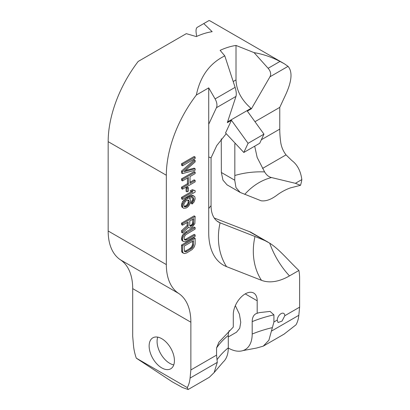 <?xml version="1.0" encoding="UTF-8"?>
<svg xmlns="http://www.w3.org/2000/svg" width="410" height="410" viewBox="0 0 410 410"><rect width="100%" height="100%" fill="white"/><g stroke="black" fill="none" stroke-linecap="round" stroke-linejoin="round"><path stroke-width="0.61" d="M295.395 183.311L300.504 185.31A26.824 15.488 120 0 0 301.832 179.595L295.395 183.311L271.481 177.55C268.734 176.915 266.444 175.034 264.604 171.903L257.178 157.491L254.697 146.175M300.504 185.31L290.434 187.893A56.155 45.674 111.4 0 0 277.642 194.647C271.502 199.403 266.003 201.448 261.144 200.782L240.224 192.454L236.001 187.657L234.735 180.21L234.827 175.511A56.155 32.421 180 0 1 264.604 171.903M301.832 179.595C300.699 171.001 297.353 164.63 291.782 160.479L286.026 154.877C283.095 151.003 281.316 146.744 280.686 142.091A89.416 51.624 -120 0 1 279.763 129.119L279.763 107.379L285.437 95.217C291.853 81.38 292.725 71.76 288.045 66.358L269.959 76.803L251.453 108.727L247.332 111.11L263.958 134.152L248.076 143.321L231.45 120.279L227.33 122.657L235.96 96.432C236.58 94.182 236.293 91.158 235.099 87.356L224.788 55.868C209.669 63.33 200.193 76.383 196.349 95.023A91.112 52.603 -60 0 0 166.337 175.244L166.337 264.583A64.38 37.172 120 0 0 178.601 293.396A64.38 37.172 -60 0 1 190.865 322.209L190.865 369.953L190.076 378.087L217.29 362.373L216.562 355.116L190.865 369.953M224.788 55.868L220.129 50.348A91.112 52.603 -60 0 1 236.011 45.443L236.011 79.904C236.37 90.395 241.377 99.876 251.022 108.358L251.453 108.727M254.087 52.639L268.119 68.296L279.994 61.433C271.538 57.036 262.897 54.099 254.087 52.639L236.011 45.443M279.994 61.433L284.238 63.709L288.045 66.358M209.095 20.5L203.76 23.58L209.095 20.5L210.233 20.987L284.238 63.709M196.733 36.398L196.359 34.312C195.734 30.519 196.021 28.203 197.215 27.357L203.76 23.58L212.185 31.688A91.112 52.603 -60 0 0 196.303 36.593L186.314 33.651L138.18 61.444A91.112 52.603 -60 0 0 108.168 141.66L108.168 230.999A64.38 37.172 120 0 0 120.432 259.812A64.38 37.172 -60 0 1 132.702 288.625L132.702 336.369L133.491 345.42A40.236 23.232 60 0 0 136.294 358.161L187.273 387.588A40.236 23.232 -120 0 0 190.076 378.087M149.137 346.009A17.881 10.327 -120 0 0 156.943 364.003A17.881 10.327 -120 0 0 170.724 368.795A17.881 10.327 -120 0 0 174.429 360.61A17.881 10.327 -120 0 0 166.624 342.611A17.881 10.327 -120 0 0 152.843 337.819A17.881 10.327 -120 0 0 149.137 346.009M136.294 358.161L172.256 381.833L182.614 387.583L188.175 389.5L187.273 387.588M188.21 389.479L209.305 377.297L214.138 372.577L217.29 362.373M284.033 334.155L296.02 324.802A40.236 23.232 -120 0 0 298.823 315.3L299.618 307.167L284.817 315.71A5.366 3.095 120 0 0 283.71 313.399A5.366 3.095 120 0 0 279.635 314.777A5.366 3.095 120 0 0 277.237 320.087L273.921 322.004L268.888 340.244L263.246 346.153L256.506 348.054L242.971 350.591A34.061 19.665 -120 0 0 252.191 334.032L252.191 321.619A16.907 9.763 60 0 1 256.768 313.404A16.907 9.763 60 0 1 257.193 313.281L259.207 312.645L270.087 311.41L273.921 314.849A101.075 58.353 0 0 0 252.191 321.619M229.236 330.593A16.907 9.763 60 0 0 228.293 335.421L228.293 347.829A34.061 19.665 60 0 1 223.158 362.03L214.138 372.577M277.237 320.087L278.047 322.521L282.034 321.086L284.817 315.71M216.562 355.116L216.562 347.962L218.904 342.212L233.29 327.077L233.29 314.578A16.897 9.758 -60 0 1 240.67 297.573A16.897 9.758 -60 0 1 253.693 293.042A16.897 9.758 -60 0 1 257.193 300.781L257.193 313.281M235.96 96.432L216.439 107.702L208.721 124.24L208.721 87.878L196.349 95.023M208.721 124.24L208.721 232.767A70.602 40.764 120 0 0 214.338 256.086A70.602 40.764 120 0 0 226.556 266.633L261.462 280.302A61.659 35.598 120 0 0 289.486 275.899L298.895 270.467A53.648 30.975 120 0 1 299.618 278.539L299.618 307.167M273.921 322.004L273.921 314.849M195.15 157.056L194.155 156.482L181.512 163.78L181.512 165.24L182.501 165.814L195.15 158.511L195.15 157.056L182.501 164.354L182.501 165.814M195.15 160.459L194.155 159.89L181.512 171.083L181.512 173.03L182.501 173.599L195.15 170.196L195.15 168.736L184.116 171.698L195.15 161.919L195.15 160.459L182.501 171.657L182.501 173.599M195.15 168.736L194.155 168.161L185.474 170.493M187.426 178.058L187.426 183.726L181.512 187.144L181.512 188.605L182.501 189.174L195.15 181.876L195.15 180.415L190.035 183.367L190.035 176.551L195.15 173.604L195.15 172.144L182.501 179.442L182.501 180.902L188.421 177.484L188.421 184.3L182.501 187.718L182.501 189.174M195.15 180.415L194.155 179.841L190.035 182.219M195.15 172.144L194.155 171.57L181.512 178.868L181.512 180.328L182.501 180.902M188.421 187.708L187.426 187.134L186.084 187.908L186.084 191.316L187.078 191.89L188.421 191.111L188.421 187.708L187.078 188.482L187.078 191.89M195.15 190.635L192.269 189.692L190.117 190.932L192.997 191.88L182.501 197.938L182.501 199.398L195.15 192.095L195.15 190.635L193.264 190.266L191.111 191.506M191.516 191.588L181.512 197.364L181.512 198.824L182.501 199.398M192.608 197.466L192.808 199.357L191.193 202.238L191.193 203.452L192.187 204.026L194.073 201.966L195.15 198.911L194.878 196.877L194.073 196.123L192.997 196.016L189.768 197.148L186.002 199.567L183.577 202.181L182.501 205.236L182.773 207.516L183.577 208.27L186.002 208.085L187.344 207.311L188.692 206.046L190.307 203.165L190.573 200.577L190.307 199.516L189.23 198.676L192.187 197.456L192.997 197.476L193.802 198.471L193.802 199.931L192.187 202.812L192.187 204.026M194.073 196.123L193.079 195.555L190.655 195.734L186.888 197.666L183.665 200.259L182.588 201.612L181.512 204.667L181.779 206.942L183.577 208.27M187.16 222.507L187.16 225.495L181.512 230.702L181.512 232.408L182.501 232.982L188.692 227.217L189.23 227.883L190.307 227.991L192.187 227.145L194.878 223.645L195.15 216.434L182.501 223.732L182.501 225.192L188.154 221.933L188.154 226.069L182.501 231.276L182.501 232.982M195.15 216.434L194.155 215.86L181.512 223.158L181.512 224.618L182.501 225.192M195.15 234.93L186.806 239.742L184.925 240.101L184.116 238.861L184.387 236.76L185.73 234.766L195.15 229.087L195.15 227.627L185.463 233.464L183.311 236.165L182.501 238.82L182.773 240.854L183.311 241.521L185.463 241.736L195.15 236.391L195.15 234.93L194.155 234.356L185.817 239.168L184.341 239.537M195.15 227.627L194.155 227.053L185.817 231.87L183.393 233.997L182.317 235.591L181.512 238.251L181.779 240.286L183.311 241.521M195.15 238.333L194.155 237.764L181.512 245.062L181.779 251.965L182.317 252.627L184.387 253.554L186.806 252.883L192.187 249.536L194.34 246.83L195.15 244.175L195.15 238.333L182.501 245.636L182.501 251.479L183.311 253.201M187.97 199.967L188.236 202.243L187.426 204.17L186.084 205.676L184.049 206.353M192.808 219.242L192.541 223.604L191.193 225.11L189.82 225.736M192.541 241.3L192.541 244.534L191.731 246.702L189.85 248.521L185.817 250.853L184.341 251.217M228.293 348.044A34.061 19.665 -120 0 0 242.971 350.591M228.293 336.943L236.488 332.213L239.722 328.241L240.752 322.316L239.425 314.193L235.345 305.665M208.721 157.02L211.058 157.804L211.058 205.671A35.767 20.649 120 0 0 218.463 222.046A35.767 20.649 120 0 0 220.088 222.83L254.994 236.493L264.916 240.593L269.713 243.171C279.482 249.398 288.245 260.391 298.895 270.467M214.235 218.012L250.602 232.096L268.237 242.274M211.058 157.804L216.757 145.586L226.228 133.696M227.032 184.833L222.978 180.139L221.354 172.482L221.262 138.841M235.202 143.274L234.827 144.079L234.827 175.511M144.187 57.974L164.195 46.422M234.827 144.079L235.422 143.51M254.969 121.693L279.763 107.379M263.958 134.152L259.694 143.295L243.812 152.464L225.536 132.953L231.45 120.279M269.959 76.803C271.292 74.143 270.682 71.304 268.119 68.296M243.812 152.464L248.076 143.321M216.439 107.702A8.943 5.161 -120 0 0 215.091 98.907L235.099 87.356M208.721 87.878L215.091 98.907M181.512 163.78L182.501 164.354M187.882 205.538L186.268 206.712L184.654 206.917L183.849 205.922L183.849 204.216L185.463 201.341L187.078 200.162L188.421 200.116L189.23 201.11L188.959 203.698L187.882 205.538L186.888 204.964M189.768 225.623L189.768 221L193.802 218.668L193.535 224.178L191.383 226.151L190.573 226.376L189.768 225.623M193.535 240.726L193.535 245.108L193.264 246.236L191.921 248.229L186.806 251.422L185.73 251.801L184.387 251.361L184.116 246.164L193.535 240.726M181.512 171.083L182.501 171.657M181.512 178.868L182.501 179.442M181.512 187.144L182.501 187.718M187.426 183.726L188.421 184.3M186.084 187.908L187.078 188.482M181.512 197.364L182.501 197.938M192.269 189.692L193.264 190.266M181.779 206.942L182.773 207.516M181.512 205.881L182.501 206.455M181.512 204.667L182.501 205.236M181.779 203.293L182.773 203.867M182.588 201.612L183.577 202.181M183.665 200.259L184.654 200.833M185.007 198.993L186.002 199.567M186.888 197.666L187.882 198.24M188.774 196.58L189.768 197.148M190.655 195.734L191.649 196.308M192.003 195.442L192.997 196.016M191.193 202.238L192.187 202.812M192.003 201.284L192.997 201.858M192.541 200.244L193.535 200.818M192.808 199.357L193.802 199.931M192.808 197.897L193.802 198.471M192.797 197.471L193.535 197.897M186.084 205.676L187.078 206.245M187.426 204.17L188.421 204.739M187.964 203.129L188.959 203.698M188.236 202.243L189.23 202.817M188.236 200.536L189.23 201.11M187.985 199.977L188.959 200.536M184.469 206.363L185.463 206.937M185.279 206.143L186.268 206.712M187.16 225.495L188.154 226.069M181.512 223.158L182.501 223.732M188.457 227.437L189.23 227.883M181.512 230.702L182.501 231.276M189.948 226.012L190.573 226.376M190.389 225.577L191.383 226.151M191.193 225.11L192.187 225.684M192.003 224.403L192.997 224.977M192.541 223.604L193.535 224.178M192.808 222.722L193.802 223.291M181.779 240.286L182.773 240.854M181.512 239.22L182.501 239.794M181.512 238.251L182.501 238.82M181.779 236.877L182.773 237.451M182.317 235.591L183.311 236.165M183.393 233.997L184.387 234.571M184.469 232.89L185.463 233.464M185.817 231.87L186.806 232.444M184.741 239.548L185.73 240.122M185.817 239.168L186.806 239.742M181.779 251.965L182.773 252.539M181.512 250.905L182.501 251.479M181.512 245.062L182.501 245.636M192.541 244.534L193.535 245.108M184.741 251.227L185.73 251.801M185.817 250.853L186.806 251.422M189.85 248.521L190.845 249.095M190.927 247.655L191.921 248.229M191.731 246.702L192.726 247.276M192.269 245.662L193.264 246.236M157.742 337.138A17.881 10.327 -120 0 0 157.081 341.422A17.881 10.327 -120 0 0 173.763 364.895M244.755 194.366A56.155 45.674 111.4 0 1 271.481 177.55M166.337 175.244L108.168 141.66M108.168 230.999L166.337 264.583M120.432 259.812L178.601 293.396M132.702 288.625L190.865 322.209M271.604 331.013L298.823 315.3M228.293 347.829A101.075 58.353 0 0 0 217.213 359.442M228.293 335.421A101.075 58.353 0 0 0 216.562 347.962M245.241 293.883L257.193 300.781M272.301 327.636A101.075 58.353 0 0 0 252.191 334.032M249.044 231.43L264.916 240.593M216.972 221.026L220.088 222.83A56.155 45.674 111.4 0 0 226.556 266.633M221.354 172.482L234.735 180.21M208.721 208.598A56.155 32.421 180 0 1 211.058 205.671M227.581 121.893L251.022 108.358M233.193 81.534L236.011 79.904M261.344 139.754L279.763 129.119M262.554 168.428L286.026 154.877M261.462 280.302A56.155 45.674 111.4 0 1 254.994 236.493M289.486 275.899A56.155 32.421 60 0 1 269.713 243.171M284.376 333.955L263.246 346.153M226.976 184.802L240.157 192.413"/></g></svg>
